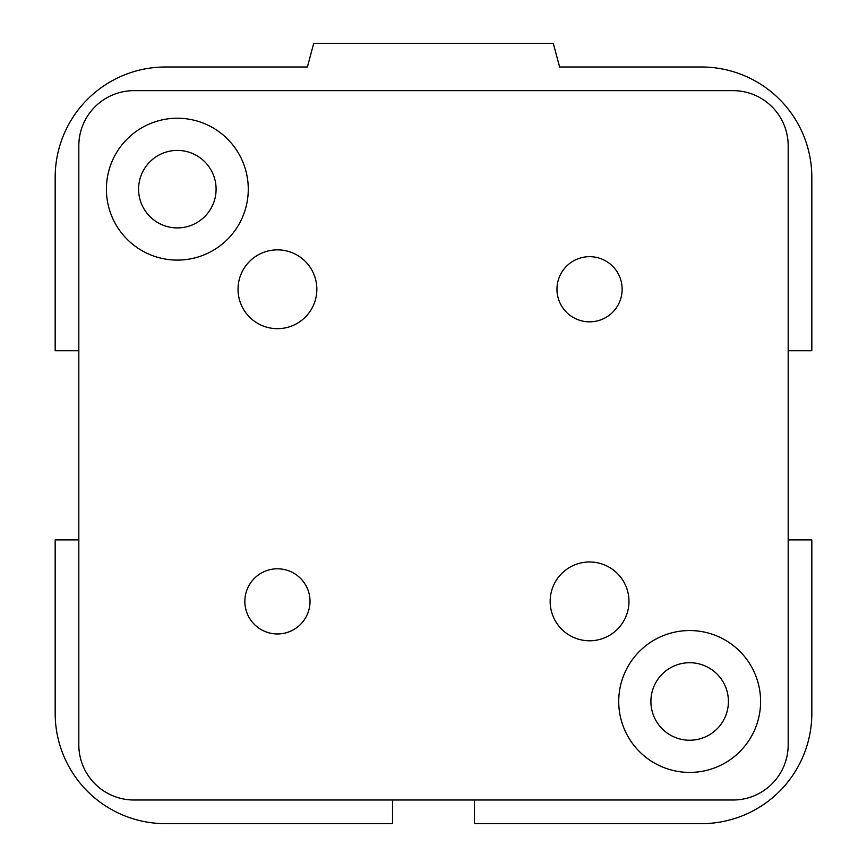 <?xml version="1.0" encoding="UTF-8"?>
<svg xmlns="http://www.w3.org/2000/svg" width="867" height="867" viewBox="0 0 867 867"><rect width="100%" height="100%" fill="white"/><g stroke="black" fill="none" stroke-linecap="round" stroke-linejoin="round"><path stroke-width="1.3" d="M650.9 701.479A38.755 38.755 0 0 1 709.033 667.915A38.755 38.755 0 0 1 709.033 735.043A38.755 38.755 0 0 1 650.9 701.479M138.59 189.169A38.755 38.755 0 0 1 196.722 155.605A38.755 38.755 0 0 1 196.722 222.721A38.755 38.755 0 0 1 138.59 189.169M788.179 539.903L811.826 539.903L811.826 713.303A110.347 110.347 0 0 1 701.479 823.65L474.487 823.65L474.487 800.003M78.821 350.745L55.174 350.745L55.174 177.345A110.347 110.347 0 0 1 165.521 66.997L307.395 66.997L313.724 43.35L553.276 43.35L559.605 66.997L701.479 66.997A110.347 110.347 0 0 1 811.826 177.345L811.826 350.745L788.179 350.745M392.513 800.003L392.513 823.65L165.521 823.65A110.347 110.347 0 0 1 55.174 713.303L55.174 539.903L78.821 539.903M244.852 601.384A32.588 32.588 0 0 1 277.44 568.795A32.588 32.588 0 0 1 310.028 601.384A32.588 32.588 0 0 1 277.44 633.961A32.588 32.588 0 0 1 244.852 601.384M556.972 289.264A32.588 32.588 0 0 1 589.56 256.675A32.588 32.588 0 0 1 622.148 289.264A32.588 32.588 0 0 1 589.56 321.841A32.588 32.588 0 0 1 556.972 289.264M550.155 601.384A39.405 39.405 0 0 1 589.56 561.979A39.405 39.405 0 0 1 628.965 601.384A39.405 39.405 0 0 1 589.56 640.789A39.405 39.405 0 0 1 550.155 601.384M238.035 289.264A39.405 39.405 0 0 1 277.44 249.859A39.405 39.405 0 0 1 316.845 289.264A39.405 39.405 0 0 1 277.44 328.669A39.405 39.405 0 0 1 238.035 289.264M618.724 701.479A70.931 70.931 0 0 1 689.655 630.547A70.931 70.931 0 0 1 760.597 701.479A70.931 70.931 0 0 1 689.655 772.421A70.931 70.931 0 0 1 618.724 701.479M106.403 189.169A70.931 70.931 0 0 1 177.345 118.226A70.931 70.931 0 0 1 248.276 189.169A70.931 70.931 0 0 1 177.345 260.1A70.931 70.931 0 0 1 106.403 189.169M133.995 90.645L733.005 90.645A55.174 55.174 0 0 1 788.179 145.819L788.179 744.829A55.174 55.174 0 0 1 733.005 800.003L133.995 800.003A55.174 55.174 0 0 1 78.821 744.829L78.821 145.819A55.174 55.174 0 0 1 133.995 90.645"/></g></svg>
